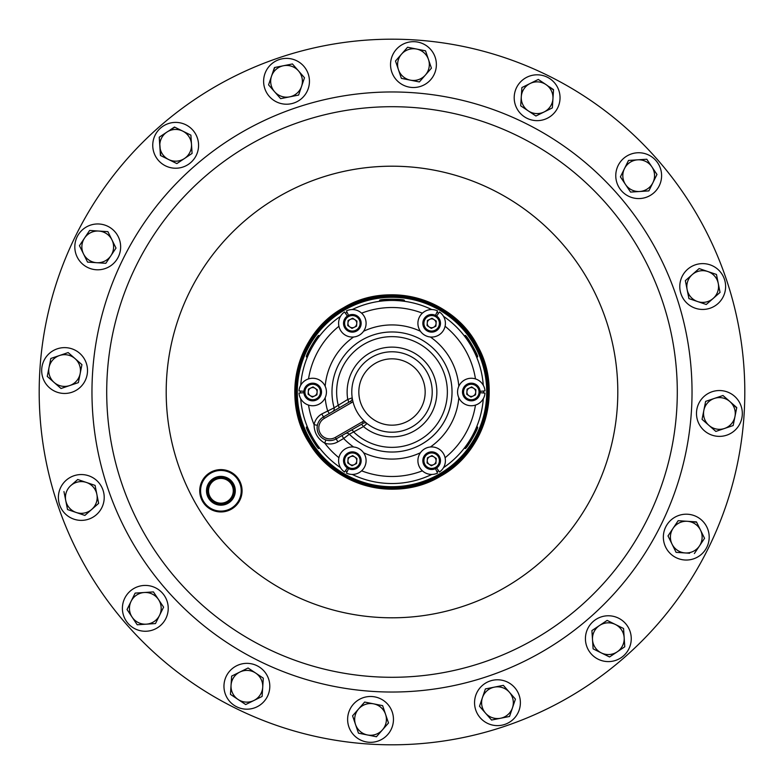 <?xml version="1.0" encoding="UTF-8"?>
<svg xmlns="http://www.w3.org/2000/svg" width="784" height="784" viewBox="0 0 784 784"><rect width="100%" height="100%" fill="white"/><g stroke="black" fill="none" stroke-linecap="round" stroke-linejoin="round"><path stroke-width="1.18" d="M465.059 448.517C466.117 450.016 479.308 427.162 477.476 427.006L465.059 448.517M306.524 427.006C304.692 427.172 317.902 450.036 318.941 448.517L306.524 427.006M318.941 335.483C317.902 333.955 304.692 356.838 306.524 356.994L318.941 335.483M404.417 300.468C405.21 298.812 378.809 298.802 379.583 300.468L404.417 300.468M477.476 356.994C479.308 356.847 466.108 333.974 465.059 335.483L477.476 356.994M211.602 498.938A12.358 12.358 0 0 0 229.046 500.084A12.358 12.358 0 0 0 230.192 482.63A12.358 12.358 0 0 0 212.748 481.494A12.358 12.358 0 0 0 211.602 498.938M210.465 499.937A13.877 13.877 0 0 0 230.045 501.221A13.877 13.877 0 0 0 231.329 481.641A13.877 13.877 0 0 0 211.749 480.357A13.877 13.877 0 0 0 210.465 499.937M210.955 499.506A13.22 13.22 0 0 0 229.614 500.731A13.22 13.22 0 0 0 230.839 482.062A13.22 13.22 0 0 0 212.18 480.847A13.22 13.22 0 0 0 210.955 499.506M210.073 500.28A14.396 14.396 0 0 0 230.388 501.613A14.396 14.396 0 0 0 231.721 481.298A14.396 14.396 0 0 0 211.406 479.965A14.396 14.396 0 0 0 210.073 500.28M236.18 477.387A20.325 20.325 0 0 0 207.495 475.506A20.325 20.325 0 0 0 205.624 504.181A20.325 20.325 0 0 0 234.298 506.062A20.325 20.325 0 0 0 236.18 477.387M204.987 504.739A21.168 21.168 0 0 1 206.937 474.869A21.168 21.168 0 0 1 236.817 476.829A21.168 21.168 0 0 1 234.857 506.699A21.168 21.168 0 0 1 204.987 504.739M350.409 456.719A4.41 4.41 0 0 0 349.88 464.344A4.41 4.41 0 0 0 356.749 460.992A4.41 4.41 0 0 0 350.409 456.719M343.549 460.071A8.82 8.82 0 0 0 351.732 469.489A8.82 8.82 0 0 0 361.14 461.296A8.82 8.82 0 0 0 352.957 451.888A8.82 8.82 0 0 0 343.549 460.071M344.617 460.149A7.752 7.752 0 0 0 351.81 468.411A7.752 7.752 0 0 0 360.072 461.217A7.752 7.752 0 0 0 352.878 452.956A7.752 7.752 0 0 0 344.617 460.149M427.251 460.384A4.41 4.41 0 0 0 433.591 464.647A4.41 4.41 0 0 0 434.12 457.023A4.41 4.41 0 0 0 427.251 460.384M426.731 467.999A8.82 8.82 0 0 0 438.971 465.608A8.82 8.82 0 0 0 436.58 453.368A8.82 8.82 0 0 0 424.34 455.759A8.82 8.82 0 0 0 426.731 467.999M427.329 467.107A7.752 7.752 0 0 0 438.08 465.01A7.752 7.752 0 0 0 435.982 454.259A7.752 7.752 0 0 0 425.232 456.357A7.752 7.752 0 0 0 427.329 467.107M356.749 323.616A4.41 4.41 0 0 0 350.409 319.353A4.41 4.41 0 0 0 349.88 326.977A4.41 4.41 0 0 0 356.749 323.616M357.269 316.001A8.82 8.82 0 0 0 345.029 318.392A8.82 8.82 0 0 0 347.42 330.632A8.82 8.82 0 0 0 359.66 328.241A8.82 8.82 0 0 0 357.269 316.001M356.671 316.893A7.752 7.752 0 0 0 345.92 318.99A7.752 7.752 0 0 0 348.018 329.741A7.752 7.752 0 0 0 358.768 327.643A7.752 7.752 0 0 0 356.671 316.893M433.591 327.281A4.41 4.41 0 0 0 434.12 319.656A4.41 4.41 0 0 0 427.251 323.008A4.41 4.41 0 0 0 433.591 327.281M440.451 323.929A8.82 8.82 0 0 0 432.268 314.511A8.82 8.82 0 0 0 422.86 322.704A8.82 8.82 0 0 0 431.043 332.112A8.82 8.82 0 0 0 440.451 323.929M439.383 323.851A7.752 7.752 0 0 0 432.19 315.589A7.752 7.752 0 0 0 423.928 322.783A7.752 7.752 0 0 0 431.122 331.044A7.752 7.752 0 0 0 439.383 323.851M315.158 388.345A4.41 4.41 0 0 0 308.288 391.696A4.41 4.41 0 0 0 314.629 395.959A4.41 4.41 0 0 0 315.158 388.345M308.818 384.072A8.82 8.82 0 0 0 304.76 395.871A8.82 8.82 0 0 0 316.56 399.928A8.82 8.82 0 0 0 320.617 388.129A8.82 8.82 0 0 0 308.818 384.072M309.288 385.042A7.752 7.752 0 0 0 305.731 395.401A7.752 7.752 0 0 0 316.089 398.958A7.752 7.752 0 0 0 319.647 388.599A7.752 7.752 0 0 0 309.288 385.042M468.842 395.655A4.41 4.41 0 0 0 475.712 392.304A4.41 4.41 0 0 0 469.371 388.041A4.41 4.41 0 0 0 468.842 395.655M475.182 399.928A8.82 8.82 0 0 0 479.24 388.129A8.82 8.82 0 0 0 467.44 384.072A8.82 8.82 0 0 0 463.383 395.871A8.82 8.82 0 0 0 475.182 399.928M474.712 398.958A7.752 7.752 0 0 0 478.269 388.599A7.752 7.752 0 0 0 467.911 385.042A7.752 7.752 0 0 0 464.353 395.401A7.752 7.752 0 0 0 474.712 398.958M371.89 357.171A40.219 40.219 0 0 1 426.829 371.89A40.219 40.219 0 0 1 412.11 426.829A40.219 40.219 0 0 1 357.171 412.11A40.219 40.219 0 0 1 371.89 357.171A40.219 40.219 0 0 1 426.829 371.89A40.219 40.219 0 0 1 412.11 426.829M344.637 309.974A94.717 94.717 0 0 1 474.026 344.637A94.717 94.717 0 0 1 439.363 474.026A94.717 94.717 0 0 1 309.974 439.363A94.717 94.717 0 0 1 344.637 309.974M439.373 474.055A94.746 94.746 0 0 0 474.055 344.627A94.746 94.746 0 0 0 344.627 309.945A94.746 94.746 0 0 0 309.945 439.373A94.746 94.746 0 0 0 439.373 474.055M344.186 309.18A95.628 95.628 0 0 1 474.82 344.186A95.628 95.628 0 0 1 439.814 474.82A95.628 95.628 0 0 1 309.18 439.814A95.628 95.628 0 0 1 344.186 309.18M440.285 475.633A96.579 96.579 0 0 0 475.633 343.715A96.579 96.579 0 0 0 343.715 308.367A96.579 96.579 0 0 0 308.367 440.285A96.579 96.579 0 0 0 440.285 475.633M343.637 308.239A96.726 96.726 0 0 1 475.761 343.637A96.726 96.726 0 0 1 440.363 475.761A96.726 96.726 0 0 1 308.239 440.363A96.726 96.726 0 0 1 343.637 308.239M440.373 475.79A96.746 96.746 0 0 0 475.79 343.627A96.746 96.746 0 0 0 343.627 308.21A96.746 96.746 0 0 0 308.21 440.373A96.746 96.746 0 0 0 440.373 475.79M439.834 474.839A95.658 95.658 0 0 0 474.839 344.166A95.658 95.658 0 0 0 344.166 309.161A95.658 95.658 0 0 0 309.161 439.834A95.658 95.658 0 0 0 439.834 474.839M343.725 308.386A96.55 96.55 0 0 1 475.614 343.725A96.55 96.55 0 0 1 440.275 475.614A96.55 96.55 0 0 1 308.386 440.275A96.55 96.55 0 0 1 343.725 308.386M338.923 457.729A84.486 84.486 0 0 1 324.762 443.166C317.765 438.962 314.208 432.788 314.07 424.644A16.092 16.092 0 0 1 321.783 413.962L334.111 407.837A60.015 60.015 0 0 1 443.979 361.992A60.015 60.015 0 0 1 349.341 434.218L343.647 438.491L341.961 435.561M422.008 443.979A60.015 60.015 0 0 0 443.979 361.992A60.015 60.015 0 0 0 334.111 407.837A3.391 3.391 0 0 1 332.534 411.669A3.391 3.391 0 0 0 334.111 407.837L347.753 399.438L352.202 397.841A3.391 3.391 0 0 1 350.546 401.271A3.391 3.391 0 0 0 352.202 397.841M367.049 423.546A3.391 3.391 0 0 0 363.247 423.262A3.391 3.391 0 0 1 367.049 423.546L363.443 426.594L349.341 434.218A3.391 3.391 0 0 0 345.234 433.67M684.775 559.992A22.922 22.922 0 0 0 709.138 538.618A22.922 22.922 0 0 0 687.774 514.245A22.922 22.922 0 0 0 663.401 535.619A22.922 22.922 0 0 0 684.775 559.992M224.008 684.775A22.922 22.922 0 0 0 245.382 709.138A22.922 22.922 0 0 0 269.755 687.774A22.922 22.922 0 0 0 248.381 663.401A22.922 22.922 0 0 0 224.008 684.775M659.236 185.798A22.922 22.922 0 0 0 648.819 155.105A22.922 22.922 0 0 0 618.135 165.522A22.922 22.922 0 0 0 628.552 196.216A22.922 22.922 0 0 0 659.236 185.798M124.764 598.202A22.922 22.922 0 0 0 135.181 628.895A22.922 22.922 0 0 0 165.865 618.478A22.922 22.922 0 0 0 155.448 587.784A22.922 22.922 0 0 0 124.764 598.202M726.778 435.159A22.922 22.922 0 0 0 741.105 406.092A22.922 22.922 0 0 0 712.039 391.755A22.922 22.922 0 0 0 697.701 420.822A22.922 22.922 0 0 0 726.778 435.159M348.841 726.778A22.922 22.922 0 0 0 377.908 741.105A22.922 22.922 0 0 0 392.245 712.039A22.922 22.922 0 0 0 363.178 697.701A22.922 22.922 0 0 0 348.841 726.778M717.811 303.761A22.922 22.922 0 0 0 719.928 271.421A22.922 22.922 0 0 0 687.588 269.304A22.922 22.922 0 0 0 685.471 301.644A22.922 22.922 0 0 0 717.811 303.761M480.239 717.811A22.922 22.922 0 0 0 512.579 719.928A22.922 22.922 0 0 0 514.696 687.588A22.922 22.922 0 0 0 482.356 685.471A22.922 22.922 0 0 0 480.239 717.811M66.189 480.239A22.922 22.922 0 0 0 64.072 512.579A22.922 22.922 0 0 0 96.412 514.696A22.922 22.922 0 0 0 98.529 482.356A22.922 22.922 0 0 0 66.189 480.239M303.761 66.189A22.922 22.922 0 0 0 271.421 64.072A22.922 22.922 0 0 0 269.304 96.412A22.922 22.922 0 0 0 301.644 98.529A22.922 22.922 0 0 0 303.761 66.189M435.159 57.222A22.922 22.922 0 0 0 406.092 42.895A22.922 22.922 0 0 0 391.755 71.961A22.922 22.922 0 0 0 420.822 86.299A22.922 22.922 0 0 0 435.159 57.222M57.222 348.841A22.922 22.922 0 0 0 42.895 377.908A22.922 22.922 0 0 0 71.961 392.245A22.922 22.922 0 0 0 86.299 363.178A22.922 22.922 0 0 0 57.222 348.841M598.202 659.236A22.922 22.922 0 0 0 628.895 648.819A22.922 22.922 0 0 0 618.478 618.135A22.922 22.922 0 0 0 587.784 628.552A22.922 22.922 0 0 0 598.202 659.236M185.798 124.764A22.922 22.922 0 0 0 155.105 135.181A22.922 22.922 0 0 0 165.522 165.865A22.922 22.922 0 0 0 196.216 155.448A22.922 22.922 0 0 0 185.798 124.764M559.992 99.225A22.922 22.922 0 0 0 538.618 74.862A22.922 22.922 0 0 0 514.245 96.226A22.922 22.922 0 0 0 535.619 120.599A22.922 22.922 0 0 0 559.992 99.225M99.225 224.008A22.922 22.922 0 0 0 74.862 245.382A22.922 22.922 0 0 0 96.226 269.755A22.922 22.922 0 0 0 120.599 248.381A22.922 22.922 0 0 0 99.225 224.008M177.507 580.111A285.298 285.298 0 0 1 203.889 177.507A285.298 285.298 0 0 1 606.493 203.889A285.298 285.298 0 0 1 580.111 606.493A285.298 285.298 0 0 1 177.507 580.111A285.298 285.298 0 0 1 203.889 177.507A285.298 285.298 0 0 1 606.493 203.889M126.743 624.623A352.81 352.81 0 0 1 159.377 126.743A352.81 352.81 0 0 1 657.257 159.377A352.81 352.81 0 0 1 624.623 657.257A352.81 352.81 0 0 1 126.743 624.623M96.687 262.709A15.866 15.866 0 0 1 84.535 238.071L79.449 245.686L87.553 262.111L105.83 263.306L110.916 255.692A15.866 15.866 0 0 1 96.687 262.709M103.155 231.339L107.908 231.652L111.955 239.865A15.866 15.866 0 0 1 110.916 255.692L116.003 248.077L107.908 231.652L98.764 231.055A15.866 15.866 0 0 1 111.955 239.865L116.003 248.077L110.916 255.692M89.993 230.476L98.764 231.055A15.866 15.866 0 0 0 84.535 238.071L89.631 230.457L84.535 238.071M92.306 262.424L87.553 262.111M106.232 262.699L105.83 263.306M83.506 253.898L79.449 245.686M528.308 110.916L535.923 116.003L552.348 107.908L552.945 98.764A15.866 15.866 0 0 1 528.308 110.916L520.694 105.83L521.291 96.687A15.866 15.866 0 0 1 545.929 84.535L538.314 79.449L521.889 87.553L520.694 105.83L528.308 110.916A15.866 15.866 0 0 1 521.291 96.687L521.889 87.553L530.102 83.506M549.437 86.877L553.543 89.631L552.945 98.764A15.866 15.866 0 0 0 545.929 84.535L553.524 89.993M552.945 98.764L552.348 107.908L535.923 116.003L531.964 113.357M168.648 159.544A15.866 15.866 0 0 1 166.845 132.124L159.23 137.21L160.436 155.487L176.861 163.591L184.475 158.505A15.866 15.866 0 0 1 168.648 159.544L176.861 163.591L192.09 153.419L191.492 144.276A15.866 15.866 0 0 1 184.475 158.505L192.09 153.419L190.894 135.142L182.682 131.085A15.866 15.866 0 0 1 191.492 144.276L190.894 135.142L186.621 133.035M170.353 129.781L174.46 127.037L182.682 131.085A15.866 15.866 0 0 0 166.845 132.124L174.793 127.194M160.759 155.653L159.23 137.21L166.845 132.124M606.532 620.81L607.139 620.409L615.352 624.456A15.866 15.866 0 0 1 617.155 651.876L624.77 646.79L623.564 628.513L607.139 620.409L599.525 625.495A15.866 15.866 0 0 1 615.352 624.456L623.564 628.513L624.77 646.79L617.155 651.876A15.866 15.866 0 0 1 592.508 639.724A15.866 15.866 0 0 1 599.525 625.495L591.91 630.581L593.106 648.858L609.54 656.963L617.155 651.876M610.138 656.561L609.54 656.963L593.106 648.858L591.91 630.581L599.525 625.495M69.688 385.561A15.866 15.866 0 0 1 49.039 367.441L47.246 376.428L61.015 388.501L78.361 382.621L80.154 373.635A15.866 15.866 0 0 1 69.688 385.561L78.018 382.739M75.048 358.611A15.866 15.866 0 0 1 80.154 373.635L81.938 364.648L68.169 352.575L59.496 355.524A15.866 15.866 0 0 1 75.048 358.611M49.862 363.315L50.823 358.464L59.496 355.524A15.866 15.866 0 0 0 49.039 367.441L50.823 358.464L67.816 352.692M81.389 364.168L81.938 364.648L81.007 369.323M80.154 373.635L78.361 382.621M68.169 352.575L71.746 355.72M47.795 376.908L47.324 376.075M61.015 388.501L54.135 382.465M398.439 69.688A15.866 15.866 0 0 1 416.559 49.039L407.572 47.246L395.499 61.015L401.379 78.361L410.365 80.154A15.866 15.866 0 0 1 398.439 69.688M425.389 75.048A15.866 15.866 0 0 1 410.365 80.154L419.352 81.938L431.425 68.169L428.476 59.496A15.866 15.866 0 0 1 425.389 75.048M428.476 59.496A15.866 15.866 0 0 0 416.559 49.039L425.536 50.823L428.476 59.496L425.536 50.823L424.82 50.676M401.261 78.018L395.499 61.015M419.832 81.389L419.352 81.938L401.379 78.361M431.425 68.169L428.28 71.746M407.572 47.246L416.559 49.039M274.606 91.757A15.866 15.866 0 0 1 283.436 65.748L274.459 67.532L268.569 84.878L280.643 98.647L289.629 96.863A15.866 15.866 0 0 1 274.606 91.757L280.643 98.647L298.606 95.07L301.556 86.397A15.866 15.866 0 0 1 289.629 96.863L298.606 95.07M301.556 86.397L304.496 77.734L292.422 63.955L298.459 70.844A15.866 15.866 0 0 1 301.556 86.397L304.496 77.734L298.459 70.844A15.866 15.866 0 0 0 283.436 65.748L292.422 63.955L283.436 65.748M271.705 88.455L268.569 84.878L271.509 76.205M272.871 72.216L274.812 67.463M91.757 509.394A15.866 15.866 0 0 1 65.748 500.564L67.532 509.541L84.878 515.431L98.647 503.357L96.863 494.371A15.866 15.866 0 0 1 91.757 509.394L98.372 503.593M86.397 482.444A15.866 15.866 0 0 1 96.863 494.371L95.07 485.394L77.734 479.504L70.844 485.541A15.866 15.866 0 0 1 86.397 482.444M77.459 479.739L70.844 485.541A15.866 15.866 0 0 0 65.748 500.564L63.955 491.578L65.748 500.564M85.152 515.196L84.535 515.313M95.07 485.394L96.001 490.059M76.205 512.491L67.532 509.541L66.601 504.876M509.394 692.243A15.866 15.866 0 0 1 500.564 718.252L509.541 716.468L515.431 699.122L503.357 685.353L494.371 687.137A15.866 15.866 0 0 1 509.394 692.243M482.444 697.603A15.866 15.866 0 0 1 494.371 687.137L485.394 688.93L479.504 706.266L485.541 713.156A15.866 15.866 0 0 1 482.444 697.603M491.578 720.045L485.541 713.156A15.866 15.866 0 0 0 500.564 718.252L491.578 720.045L500.564 718.252M503.593 685.628L515.431 699.122L512.491 707.795M479.504 706.266L485.394 688.93L503.357 685.353M485.541 713.156L479.739 706.541M509.776 715.782L509.188 716.537M692.243 274.606A15.866 15.866 0 0 1 718.252 283.436L716.468 274.459L699.122 268.569L685.353 280.643L687.137 289.629A15.866 15.866 0 0 1 692.243 274.606L699.122 268.569L716.468 274.459L720.045 292.422L718.252 283.436A15.866 15.866 0 0 1 697.603 301.556A15.866 15.866 0 0 1 687.137 289.629L688.93 298.606L706.266 304.496L719.771 292.657M709.853 301.36L706.266 304.496L688.93 298.606L687.999 293.941M685.49 281.358L685.353 280.643M385.561 714.312A15.866 15.866 0 0 1 367.441 734.961L376.428 736.754L388.501 722.985L382.621 705.639L373.635 703.846A15.866 15.866 0 0 1 385.561 714.312L382.739 705.982M358.611 708.952A15.866 15.866 0 0 1 373.635 703.846L364.648 702.062L352.575 715.831L355.524 724.504A15.866 15.866 0 0 1 358.611 708.952L352.575 715.831L355.524 724.504A15.866 15.866 0 0 0 367.441 734.961L358.464 733.177L367.441 734.961M355.524 724.504L358.347 732.834M364.648 702.062L373.635 703.846M381.906 705.492L382.621 705.639M376.908 736.205L376.075 736.676M388.501 722.985L382.465 729.865M714.312 398.439A15.866 15.866 0 0 1 734.961 416.559L736.754 407.572L722.985 395.499L705.639 401.379L703.846 410.365A15.866 15.866 0 0 1 714.312 398.439L705.982 401.261M708.952 425.389A15.866 15.866 0 0 1 703.846 410.365L702.062 419.352L715.831 431.425L724.504 428.476A15.866 15.866 0 0 1 708.952 425.389L702.062 419.352L705.639 401.379M724.504 428.476A15.866 15.866 0 0 0 734.961 416.559L733.177 425.536L724.504 428.476L733.177 425.536L734.138 420.685M722.632 395.616L723.25 395.734M715.831 431.425L712.254 428.28M729.865 401.535L736.676 407.925M159.544 615.352A15.866 15.866 0 0 1 132.124 617.155L137.21 624.77L155.487 623.564L163.591 607.139L158.505 599.525A15.866 15.866 0 0 1 159.544 615.352M144.276 592.508A15.866 15.866 0 0 1 158.505 599.525L153.419 591.91L144.276 592.508L135.142 593.106L131.085 601.318A15.866 15.866 0 0 1 144.276 592.508L135.142 593.106M131.085 601.318A15.866 15.866 0 0 0 132.124 617.155L127.037 609.54L131.085 601.318L127.037 609.54L137.21 624.77L137.945 624.721M148.48 592.234L153.419 591.91L163.591 607.139L155.487 623.564L146.353 624.162M624.456 168.648A15.866 15.866 0 0 1 651.876 166.845L646.79 159.23L628.513 160.436L620.409 176.861L625.495 184.475A15.866 15.866 0 0 1 624.456 168.648M639.724 191.492A15.866 15.866 0 0 1 625.495 184.475L630.581 192.09L639.724 191.492L648.858 190.894L652.915 182.682A15.866 15.866 0 0 1 639.724 191.492L648.858 190.894L656.963 174.46L651.876 166.845A15.866 15.866 0 0 1 652.915 182.682L656.963 174.46L646.79 159.23L628.513 160.436L626.406 164.699M631.316 192.041L630.581 192.09L620.409 176.861M262.709 687.313A15.866 15.866 0 0 1 238.071 699.465L245.686 704.551L262.111 696.447L263.306 678.17L255.692 673.084A15.866 15.866 0 0 1 262.709 687.313M239.865 672.045A15.866 15.866 0 0 1 255.692 673.084L248.077 667.997L231.652 676.092L231.055 685.236A15.866 15.866 0 0 1 239.865 672.045L248.077 667.997L255.692 673.084M230.457 694.369L231.055 685.236A15.866 15.866 0 0 0 238.071 699.465L230.457 694.369L231.652 676.092L235.925 673.995M263.287 678.532L262.111 696.447L253.898 700.494M259.2 675.426L263.306 678.17M250.116 702.366L245.686 704.551L241.727 701.905M687.313 521.291A15.866 15.866 0 0 1 699.465 545.929L704.551 538.314L696.447 521.889L678.17 520.694L673.084 528.308A15.866 15.866 0 0 1 687.313 521.291L696.613 522.213M672.045 544.135A15.866 15.866 0 0 1 673.084 528.308L667.997 535.923L676.092 552.348L685.236 552.945A15.866 15.866 0 0 1 672.045 544.135L676.092 552.348L680.845 552.661M689.626 553.239L685.236 552.945A15.866 15.866 0 0 0 699.465 545.929L694.369 553.543L699.465 545.929M668.321 536.579L668.203 535.619M673.084 528.308L678.17 520.694M700.494 530.102L704.551 538.314L701.905 542.273M362.404 421.802L363.247 423.262L336.179 438.893A12.701 12.701 0 0 1 318.833 434.248A12.701 12.701 0 0 1 323.478 416.892L350.546 401.271L351.399 402.731L324.331 418.362A11.005 11.005 0 0 0 320.293 433.395A11.005 11.005 0 0 0 335.336 437.423L362.404 421.802A5.076 5.076 0 0 1 364.295 421.155M348.312 402.555A3.391 1.098 -120 0 0 347.753 399.438A44.864 44.864 0 0 1 430.857 369.568A44.864 44.864 0 0 1 363.443 426.594A3.391 1.098 60 0 0 361.012 424.556M338.717 408.101A3.391 1.117 -120 0 0 338.149 404.897A55.38 55.38 0 0 1 439.961 364.315A55.38 55.38 0 0 1 353.907 432.19A3.391 1.117 60 0 0 351.418 430.102M353.604 446.998A67.071 67.071 0 0 1 343.647 438.491L337.875 441.823A16.092 16.092 0 0 1 324.762 443.166L325.83 439.951M308.533 405.103A84.486 84.486 0 0 0 314.07 424.644L317.393 425.33M325.174 397.753A67.071 67.071 0 0 0 327.565 410.63L329.26 413.56M475.888 389.766L475.535 394.842L470.959 397.086L466.735 394.234L467.088 389.158L471.664 386.914L475.888 389.766M303.898 391.304L298.988 390.922A13.749 13.749 0 0 1 319.872 380.279A13.749 13.749 0 0 1 319.872 403.721A13.749 13.749 0 0 1 298.988 393.078L303.898 392.696M308.112 394.234L308.465 389.158L313.041 386.914L317.265 389.766L316.912 394.842L312.336 397.086L308.112 394.234M436.649 316.05L439.442 311.983A13.749 13.749 0 0 1 438.217 335.395A13.749 13.749 0 0 1 417.911 323.674A13.749 13.749 0 0 1 437.57 310.905L435.453 315.354M432.004 318.235L436.237 321.077L435.884 326.164L431.308 328.398L427.074 325.546L427.427 320.47L432.004 318.235M348.547 315.354L346.43 310.905A13.749 13.749 0 0 1 366.089 323.674A13.749 13.749 0 0 1 345.783 335.395A13.749 13.749 0 0 1 344.558 311.983L347.351 316.05M348.116 320.47L352.692 318.235L356.926 321.077L356.573 326.164L351.996 328.398L347.763 325.546L348.116 320.47M435.453 468.646L437.57 473.095A13.749 13.749 0 0 1 417.911 460.326A13.749 13.749 0 0 1 438.217 448.605A13.749 13.749 0 0 1 439.442 472.017L436.649 467.95M435.884 463.53L431.308 465.765L427.074 462.923L427.427 457.836L432.004 455.602L436.237 458.454L435.884 463.53M347.351 467.95L344.558 472.017A13.749 13.749 0 0 1 345.783 448.605A13.749 13.749 0 0 1 366.089 460.326A13.749 13.749 0 0 1 346.43 473.095L348.547 468.646M351.996 465.765L347.763 462.923L348.116 457.836L352.692 455.602L356.926 458.454L356.573 463.53L351.996 465.765M480.102 392.696L485.012 393.078A13.749 13.749 0 0 1 464.128 403.721A13.749 13.749 0 0 1 464.128 380.279A13.749 13.749 0 0 1 485.012 390.922L480.102 391.304M375.418 363.276A33.163 33.163 0 0 1 420.724 375.418A33.163 33.163 0 0 1 408.582 420.724A33.163 33.163 0 0 1 363.276 408.582A33.163 33.163 0 0 1 375.418 363.276M345.401 313.208A91.532 91.532 0 0 1 346.234 312.728A91.532 91.532 0 0 1 347.067 312.248M352.192 309.572A91.532 91.532 0 0 1 431.808 309.572M436.933 312.248A91.532 91.532 0 0 1 438.599 313.208M443.489 316.315A91.532 91.532 0 0 1 483.287 385.258M483.532 391.04A91.532 91.532 0 0 1 483.532 392.96M483.287 398.742A91.532 91.532 0 0 1 443.489 467.685M438.599 470.792A91.532 91.532 0 0 1 437.766 471.272A91.532 91.532 0 0 1 436.933 471.752M361.61 313.169A84.486 84.486 0 0 1 422.39 313.169M445.077 326.271A84.486 84.486 0 0 1 475.467 378.897M475.467 405.103A84.486 84.486 0 0 1 445.077 457.729M343.402 307.828A97.196 97.196 0 0 1 476.172 343.402A97.196 97.196 0 0 1 440.598 476.172A97.196 97.196 0 0 1 307.828 440.598A97.196 97.196 0 0 1 343.402 307.828C388.639 280.045 453.858 298.626 477.672 346.067C502.789 390.265 485.247 451.849 440.598 476.182C397.214 502.681 335.111 487.08 309.386 443.225C280.202 398.88 296.724 333.112 343.402 307.818M605.816 319.421A225.792 225.792 0 0 0 319.421 178.184A225.792 225.792 0 0 0 178.184 464.579M617.576 194.177A300.027 300.027 0 0 1 589.823 617.576A300.027 300.027 0 0 1 166.424 589.823A300.027 300.027 0 0 1 194.177 166.424A300.027 300.027 0 0 1 617.576 194.177M222.235 540.882A225.792 225.792 0 0 1 243.118 222.235A225.792 225.792 0 0 1 561.765 243.118A225.792 225.792 0 0 1 540.882 561.765A225.792 225.792 0 0 1 222.235 540.882M325.174 386.247A67.071 67.071 0 0 1 353.604 337.002M363.57 331.25A67.071 67.071 0 0 1 420.43 331.25M430.396 337.002A67.071 67.071 0 0 1 458.826 386.247M458.826 397.753A67.071 67.071 0 0 1 430.396 446.998M420.43 452.75A67.071 67.071 0 0 1 363.57 452.75M422.39 470.831A84.486 84.486 0 0 1 361.61 470.831M308.533 378.897A84.486 84.486 0 0 1 338.923 326.271M431.808 474.428A91.532 91.532 0 0 1 352.192 474.428M347.067 471.752A91.532 91.532 0 0 1 345.401 470.792M340.511 467.685A91.532 91.532 0 0 1 300.713 398.742M300.468 392.96A91.532 91.532 0 0 1 300.468 391.04M300.713 385.258A91.532 91.532 0 0 1 340.511 316.315M337.875 441.823L336.179 438.893A12.701 12.701 0 0 1 318.833 434.248A12.701 12.701 0 0 1 323.478 416.892L321.783 413.962M352.898 401.408A5.076 5.076 0 0 1 351.399 402.731M324.331 418.362L323.478 416.892M335.336 437.423L336.179 438.893"/></g></svg>
